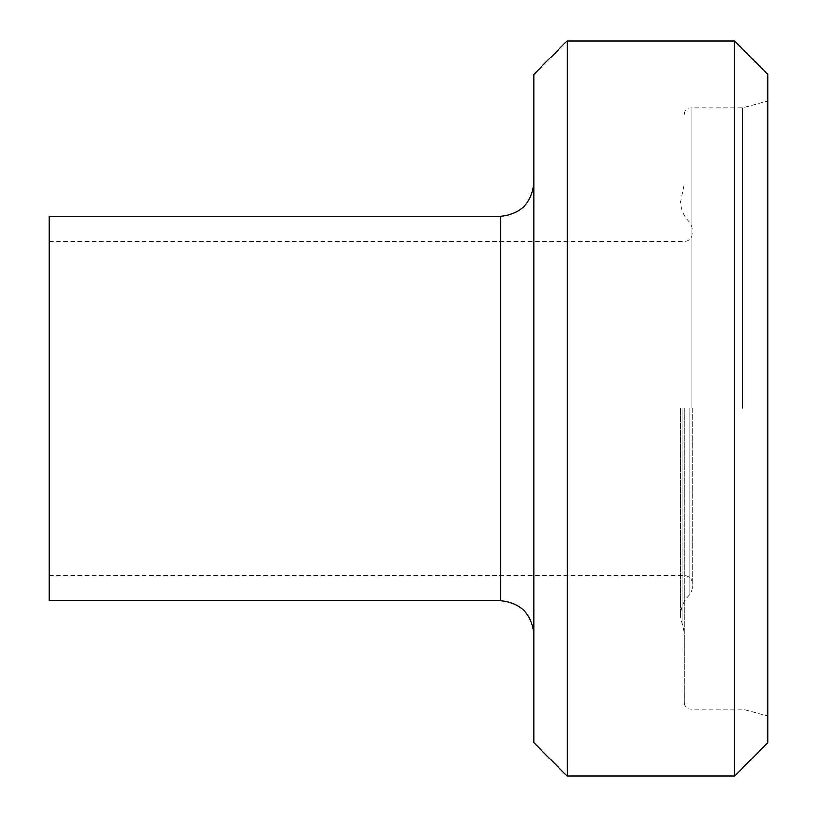 <?xml version="1.0" encoding="UTF-8"?>
<svg xmlns="http://www.w3.org/2000/svg" width="817" height="817" viewBox="0 0 817 817"><rect width="100%" height="100%" fill="white"/><g stroke="black" fill="none" stroke-linecap="round" stroke-linejoin="round"><path stroke-width="0.61" stroke-dasharray="4.08 3.06" d="M734.371 40.85L734.371 776.15M767.796 742.724L767.796 74.276M533.838 74.276L533.838 742.724M567.253 776.15L567.253 40.85M533.838 408.5L533.838 182.896L533.838 408.5M767.796 408.5L767.796 716.019L767.796 408.5M742.724 408.5L742.724 107.691L742.724 408.5M684.237 408.5L684.237 702.62L684.237 408.5M692.408 408.5L692.408 588.495L692.408 408.5M49.204 408.5L49.204 575.617L49.204 408.5M49.204 600.679L49.204 216.321M500.413 600.679L500.413 216.321M690.927 408.5L690.927 107.691L690.927 408.5M682.93 408.5L682.93 626.394L682.93 408.5M689.752 408.5L689.752 594.602L689.752 408.5M684.054 408.5L684.054 575.617L684.054 408.5M684.237 702.62C684.656 706.654 686.883 708.88 690.927 709.309L742.724 709.309L767.796 716.019M684.237 114.38C684.656 110.346 686.883 108.12 690.927 107.691L742.724 107.691L767.796 100.981M692.408 588.495L689.752 594.602C683.86 600.281 680.847 607.205 680.714 615.385C680.163 615.334 680.898 619 682.93 626.394L684.237 632.869M692.408 228.505L689.752 222.398C683.86 216.719 680.847 209.795 680.714 201.615L684.237 184.131M680.714 408.5L680.714 615.385L680.714 408.5M49.204 575.617L684.054 575.617C689.129 576.108 691.917 578.896 692.408 583.971M49.204 241.383L684.054 241.383C689.129 240.892 691.917 238.104 692.408 233.029"/><path stroke-width="1.23" d="M734.371 776.15L734.371 40.85L767.796 74.276L767.796 742.724L734.371 776.15L567.253 776.15L533.838 742.724L533.838 74.276L567.253 40.85L567.253 776.15M500.413 600.679L500.413 216.321L49.204 216.321L49.204 600.679L500.413 600.679C520.684 602.691 531.826 613.833 533.838 634.104M500.413 216.321C520.684 214.309 531.826 203.167 533.838 182.896M567.253 40.85L734.371 40.85"/></g></svg>
